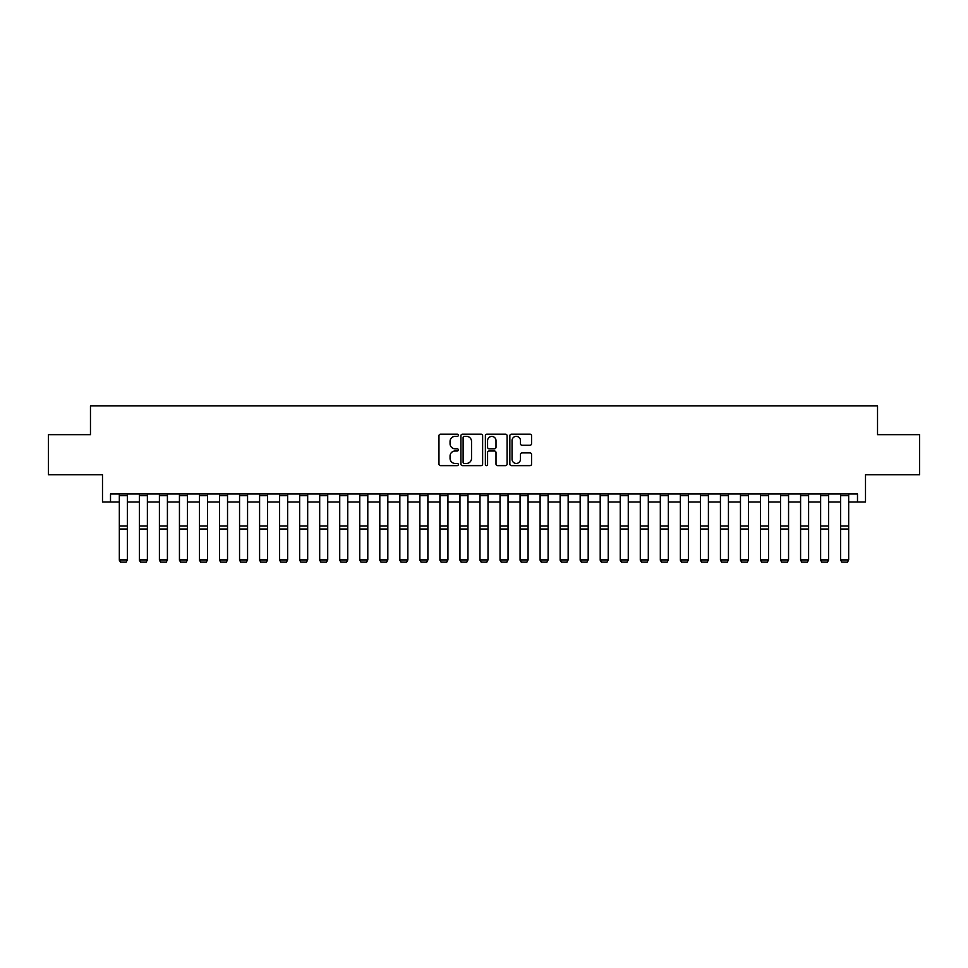 <?xml version="1.0" encoding="UTF-8"?>
<svg xmlns="http://www.w3.org/2000/svg" width="968" height="968" viewBox="0 0 968 968"><rect width="100%" height="100%" fill="white"/><g stroke="black" fill="none" stroke-linecap="round" stroke-linejoin="round"><path stroke-width="1.45" d="M458.348 435.273A1.101 1.101 0 0 0 457.247 434.172L440.537 434.172A1.573 1.573 0 0 0 438.964 435.745L438.964 464.059A1.573 1.573 0 0 0 440.537 465.632L457.247 465.632A1.101 1.101 0 0 0 458.348 464.531A1.101 1.101 0 0 0 457.247 463.43L455.093 463.43A5.034 5.034 0 0 1 450.059 458.396L450.059 456.037A5.034 5.034 0 0 1 455.093 451.003L457.247 451.003A1.101 1.101 0 0 0 458.348 449.902A1.101 1.101 0 0 0 457.247 448.801L455.093 448.801A5.034 5.034 0 0 1 450.059 443.767L450.059 441.408A5.034 5.034 0 0 1 455.093 436.374L457.247 436.374A1.101 1.101 0 0 0 458.348 435.273M529.98 445.256A1.573 1.573 0 0 0 531.553 443.683L531.553 435.745A1.573 1.573 0 0 0 529.98 434.172L511.419 434.172A1.573 1.573 0 0 0 509.846 435.745L509.846 464.059A1.573 1.573 0 0 0 511.419 465.632L529.98 465.632A1.573 1.573 0 0 0 531.553 464.059L531.553 454.464A1.573 1.573 0 0 0 529.98 452.891L522.042 452.891A1.573 1.573 0 0 0 520.469 454.464L520.469 459.219A4.211 4.211 0 0 1 516.259 463.43A4.211 4.211 0 0 1 512.048 459.219L512.048 440.573A4.211 4.211 0 0 1 516.259 436.374A4.211 4.211 0 0 1 520.469 440.573L520.469 443.683A1.573 1.573 0 0 0 522.042 445.256L529.98 445.256M110.509 501.993L110.509 493.982L857.491 493.982L857.491 501.993L865.501 501.993L865.501 474.744L919.6 474.744L919.6 434.668L877.528 434.668L877.528 405.822L90.472 405.822L90.472 434.668L48.4 434.668L48.4 474.744L102.499 474.744L102.499 501.993L119.33 501.993M482.621 435.745A1.573 1.573 0 0 0 481.048 434.172L462.486 434.172A1.573 1.573 0 0 0 460.913 435.745L460.913 464.059A1.573 1.573 0 0 0 462.486 465.632L481.048 465.632A1.573 1.573 0 0 0 482.621 464.059L482.621 435.745M486.952 434.172L505.514 434.172A1.573 1.573 0 0 1 507.087 435.745L507.087 464.059A1.573 1.573 0 0 1 505.514 465.632L497.576 465.632A1.573 1.573 0 0 1 496.003 464.059L496.003 452.576A1.573 1.573 0 0 0 494.418 451.003L489.155 451.003A1.573 1.573 0 0 0 487.582 452.576L487.582 464.531A1.101 1.101 0 0 1 486.481 465.632A1.101 1.101 0 0 1 485.379 464.531L485.379 435.745A1.573 1.573 0 0 1 486.952 434.172M127.34 501.993L139.368 501.993M147.378 501.993L159.405 501.993M167.416 501.993L179.443 501.993M187.453 501.993L199.481 501.993M207.491 501.993L219.518 501.993M227.528 501.993L239.556 501.993M247.566 501.993L259.593 501.993M267.604 501.993L279.619 501.993M287.641 501.993L299.656 501.993M307.679 501.993L319.694 501.993M327.716 501.993L339.732 501.993M347.754 501.993L359.769 501.993M367.792 501.993L379.807 501.993M387.829 501.993L399.844 501.993M407.855 501.993L419.882 501.993M427.892 501.993L439.92 501.993M447.93 501.993L459.957 501.993M467.967 501.993L479.995 501.993M488.005 501.993L500.032 501.993M508.043 501.993L520.07 501.993M528.08 501.993L540.108 501.993M548.118 501.993L560.145 501.993M568.155 501.993L580.171 501.993M588.193 501.993L600.208 501.993M608.231 501.993L620.246 501.993M628.268 501.993L640.284 501.993M648.306 501.993L660.321 501.993M668.344 501.993L680.359 501.993M688.381 501.993L700.396 501.993M708.407 501.993L720.434 501.993M728.444 501.993L740.472 501.993M748.482 501.993L760.509 501.993M768.519 501.993L780.547 501.993M788.557 501.993L800.584 501.993M808.595 501.993L820.622 501.993M828.632 501.993L840.66 501.993M848.67 501.993L857.491 501.993M464.216 436.374A1.101 1.101 0 0 0 463.115 437.476L463.115 462.329A1.101 1.101 0 0 0 464.216 463.43L466.491 463.43A5.034 5.034 0 0 0 471.525 458.396L471.525 441.408A5.034 5.034 0 0 0 466.491 436.374L464.216 436.374M496.003 440.658A4.211 4.211 0 0 0 491.792 436.447A4.211 4.211 0 0 0 487.582 440.658L487.582 447.228A1.573 1.573 0 0 0 489.155 448.801L494.418 448.801A1.573 1.573 0 0 0 496.003 447.228L496.003 440.658M119.33 560.194L120.528 562.178L119.33 559.903L127.34 559.903L126.142 562.178L120.528 562.069L126.142 562.178M127.34 493.982L127.34 559.903L126.142 562.069M119.33 493.982L119.33 559.903L120.528 562.069M139.368 560.194L140.566 562.178L139.368 559.903L147.378 559.903L146.18 562.178L140.566 562.069L146.18 562.178M159.405 560.194L160.603 562.178L159.405 559.903L167.416 559.903L166.218 562.178L160.603 562.069L166.218 562.178M179.443 560.194L180.641 562.178L179.443 559.903L187.453 559.903L186.255 562.178L180.641 562.069L186.255 562.178M147.378 493.982L147.378 559.903L146.18 562.069M139.368 493.982L139.368 559.903L140.566 562.069M167.416 493.982L167.416 559.903L166.218 562.069M159.405 493.982L159.405 559.903L160.603 562.069M187.453 493.982L187.453 559.903L186.255 562.069M179.443 493.982L179.443 559.903L180.641 562.069M199.481 560.194L200.678 562.178L199.481 559.903L207.491 559.903L206.293 562.178L200.678 562.069L206.293 562.178M207.491 493.982L207.491 559.903L206.293 562.069M199.481 493.982L199.481 559.903L200.678 562.069M219.518 560.194L220.716 562.178L219.518 559.903L227.528 559.903L226.331 562.178L220.716 562.069L226.331 562.178M239.556 560.194L240.754 562.178L239.556 559.903L247.566 559.903L246.368 562.178L240.754 562.069L246.368 562.178M259.593 560.194L260.791 562.178L259.593 559.903L267.604 559.903L266.406 562.178L260.791 562.069L266.406 562.178M279.619 560.194L280.829 562.178L279.619 559.903L287.641 559.903L286.431 562.178L280.829 562.069L286.431 562.178M299.656 560.194L300.866 562.178L299.656 559.903L307.679 559.903L306.469 562.178L300.866 562.069L306.469 562.178M227.528 493.982L227.528 559.903L226.331 562.069M219.518 493.982L219.518 559.903L220.716 562.069M247.566 493.982L247.566 559.903L246.368 562.069M239.556 493.982L239.556 559.903L240.754 562.069M267.604 493.982L267.604 559.903L266.406 562.069M259.593 493.982L259.593 559.903L260.791 562.069M287.641 493.982L287.641 559.903L286.431 562.069M279.619 493.982L279.619 559.903L280.829 562.069M307.679 493.982L307.679 559.903L306.469 562.069M299.656 493.982L299.656 559.903L300.866 562.069M319.694 560.194L320.904 562.178L319.694 559.903L327.716 559.903L326.506 562.178L320.904 562.069L326.506 562.178M327.716 493.982L327.716 559.903L326.506 562.069M319.694 493.982L319.694 559.903L320.904 562.069M339.732 560.194L340.942 562.178L339.732 559.903L347.754 559.903L346.544 562.178L340.942 562.069L346.544 562.178M347.754 493.982L347.754 559.903L346.544 562.069M339.732 493.982L339.732 559.903L340.942 562.069M359.769 560.194L360.979 562.178L359.769 559.903L367.792 559.903L366.582 562.178L360.979 562.069L366.582 562.178M367.792 493.982L367.792 559.903L366.582 562.069M359.769 493.982L359.769 559.903L360.979 562.069M379.807 560.194L381.017 562.178L379.807 559.903L387.829 559.903L386.619 562.178L381.017 562.069L386.619 562.178M387.829 493.982L387.829 559.903L386.619 562.069M379.807 493.982L379.807 559.903L381.017 562.069M399.844 560.194L401.042 562.178L399.844 559.903L407.855 559.903L406.657 562.178L401.042 562.069L406.657 562.178M407.855 493.982L407.855 559.903L406.657 562.069M399.844 493.982L399.844 559.903L401.042 562.069M419.882 560.194L421.08 562.178L419.882 559.903L427.892 559.903L426.694 562.178L421.08 562.069L426.694 562.178M427.892 493.982L427.892 559.903L426.694 562.069M419.882 493.982L419.882 559.903L421.08 562.069M439.92 560.194L441.118 562.178L439.92 559.903L447.93 559.903L446.732 562.178L441.118 562.069L446.732 562.178M459.957 560.194L461.155 562.178L459.957 559.903L467.967 559.903L466.77 562.178L461.155 562.069L466.77 562.178M479.995 560.194L481.193 562.178L479.995 559.903L488.005 559.903L486.807 562.178L481.193 562.069L486.807 562.178M500.032 560.194L501.23 562.178L500.032 559.903L508.043 559.903L506.845 562.178L501.23 562.069L506.845 562.178M520.07 560.194L521.268 562.178L520.07 559.903L528.08 559.903L526.882 562.178L521.268 562.069L526.882 562.178M540.108 560.194L541.306 562.178L540.108 559.903L548.118 559.903L546.92 562.178L541.306 562.069L546.92 562.178M560.145 560.194L561.343 562.178L560.145 559.903L568.155 559.903L566.958 562.178L561.343 562.069L566.958 562.178M580.171 560.194L581.381 562.178L580.171 559.903L588.193 559.903L586.983 562.178L581.381 562.069L586.983 562.178M600.208 560.194L601.418 562.178L600.208 559.903L608.231 559.903L607.021 562.178L601.418 562.069L607.021 562.178M620.246 560.194L621.456 562.178L620.246 559.903L628.268 559.903L627.058 562.178L621.456 562.069L627.058 562.178M640.284 560.194L641.494 562.178L640.284 559.903L648.306 559.903L647.096 562.178L641.494 562.069L647.096 562.178M660.321 560.194L661.531 562.178L660.321 559.903L668.344 559.903L667.134 562.178L661.531 562.069L667.134 562.178M680.359 560.194L681.569 562.178L680.359 559.903L688.381 559.903L687.171 562.178L681.569 562.069L687.171 562.178M700.396 560.194L701.594 562.178L700.396 559.903L708.407 559.903L707.209 562.178L701.594 562.069L707.209 562.178M720.434 560.194L721.632 562.178L720.434 559.903L728.444 559.903L727.246 562.178L721.632 562.069L727.246 562.178M740.472 560.194L741.67 562.178L740.472 559.903L748.482 559.903L747.284 562.178L741.67 562.069L747.284 562.178M760.509 560.194L761.707 562.178L760.509 559.903L768.519 559.903L767.321 562.178L761.707 562.069L767.321 562.178M780.547 560.194L781.745 562.178L780.547 559.903L788.557 559.903L787.359 562.178L781.745 562.069L787.359 562.178M447.93 493.982L447.93 559.903L446.732 562.069M439.92 493.982L439.92 559.903L441.118 562.069M467.967 493.982L467.967 559.903L466.77 562.069M459.957 493.982L459.957 559.903L461.155 562.069M488.005 493.982L488.005 559.903L486.807 562.069M479.995 493.982L479.995 559.903L481.193 562.069M508.043 493.982L508.043 559.903L506.845 562.069M500.032 493.982L500.032 559.903L501.23 562.069M528.08 493.982L528.08 559.903L526.882 562.069M520.07 493.982L520.07 559.903L521.268 562.069M548.118 493.982L548.118 559.903L546.92 562.069M540.108 493.982L540.108 559.903L541.306 562.069M568.155 493.982L568.155 559.903L566.958 562.069M560.145 493.982L560.145 559.903L561.343 562.069M588.193 493.982L588.193 559.903L586.983 562.069M580.171 493.982L580.171 559.903L581.381 562.069M608.231 493.982L608.231 559.903L607.021 562.069M600.208 493.982L600.208 559.903L601.418 562.069M628.268 493.982L628.268 559.903L627.058 562.069M620.246 493.982L620.246 559.903L621.456 562.069M648.306 493.982L648.306 559.903L647.096 562.069M640.284 493.982L640.284 559.903L641.494 562.069M668.344 493.982L668.344 559.903L667.134 562.069M660.321 493.982L660.321 559.903L661.531 562.069M688.381 493.982L688.381 559.903L687.171 562.069M680.359 493.982L680.359 559.903L681.569 562.069M708.407 493.982L708.407 559.903L707.209 562.069M700.396 493.982L700.396 559.903L701.594 562.069M728.444 493.982L728.444 559.903L727.246 562.069M720.434 493.982L720.434 559.903L721.632 562.069M748.482 493.982L748.482 559.903L747.284 562.069M740.472 493.982L740.472 559.903L741.67 562.069M768.519 493.982L768.519 559.903L767.321 562.069M760.509 493.982L760.509 559.903L761.707 562.069M788.557 493.982L788.557 559.903L787.359 562.069M780.547 493.982L780.547 559.903L781.745 562.069M800.584 560.194L801.782 562.178L800.584 559.903L808.595 559.903L807.397 562.178L801.782 562.069L807.397 562.178M808.595 493.982L808.595 559.903L807.397 562.069M800.584 493.982L800.584 559.903L801.782 562.069M820.622 560.194L821.82 562.178L820.622 559.903L828.632 559.903L827.434 562.178L821.82 562.069L827.434 562.178M828.632 493.982L828.632 559.903L827.434 562.069M820.622 493.982L820.622 559.903L821.82 562.069M840.66 560.194L841.857 562.178L840.66 559.903L848.67 559.903L847.472 562.178L841.857 562.069L847.472 562.178M848.67 493.982L848.67 559.903L847.472 562.069M840.66 493.982L840.66 559.903L841.857 562.069M127.34 525.987L119.33 525.987M127.34 529.024L119.33 529.024M127.34 495.701L119.33 495.701M147.378 525.987L139.368 525.987M147.378 529.024L139.368 529.024M147.378 495.701L139.368 495.701M167.416 525.987L159.405 525.987M167.416 529.024L159.405 529.024M167.416 495.701L159.405 495.701M187.453 525.987L179.443 525.987M187.453 529.024L179.443 529.024M187.453 495.701L179.443 495.701M207.491 525.987L199.481 525.987M207.491 529.024L199.481 529.024M207.491 495.701L199.481 495.701M227.528 525.987L219.518 525.987M227.528 529.024L219.518 529.024M227.528 495.701L219.518 495.701M247.566 525.987L239.556 525.987M247.566 529.024L239.556 529.024M247.566 495.701L239.556 495.701M267.604 525.987L259.593 525.987M267.604 529.024L259.593 529.024M267.604 495.701L259.593 495.701M287.641 525.987L279.619 525.987M287.641 529.024L279.619 529.024M287.641 495.701L279.619 495.701M307.679 525.987L299.656 525.987M307.679 529.024L299.656 529.024M307.679 495.701L299.656 495.701M327.716 525.987L319.694 525.987M327.716 529.024L319.694 529.024M327.716 495.701L319.694 495.701M347.754 525.987L339.732 525.987M347.754 529.024L339.732 529.024M347.754 495.701L339.732 495.701M367.792 525.987L359.769 525.987M367.792 529.024L359.769 529.024M367.792 495.701L359.769 495.701M387.829 525.987L379.807 525.987M387.829 529.024L379.807 529.024M387.829 495.701L379.807 495.701M407.855 525.987L399.844 525.987M407.855 529.024L399.844 529.024M407.855 495.701L399.844 495.701M427.892 525.987L419.882 525.987M427.892 529.024L419.882 529.024M427.892 495.701L419.882 495.701M447.93 525.987L439.92 525.987M447.93 529.024L439.92 529.024M447.93 495.701L439.92 495.701M467.967 525.987L459.957 525.987M467.967 529.024L459.957 529.024M467.967 495.701L459.957 495.701M488.005 525.987L479.995 525.987M488.005 529.024L479.995 529.024M488.005 495.701L479.995 495.701M508.043 525.987L500.032 525.987M508.043 529.024L500.032 529.024M508.043 495.701L500.032 495.701M528.08 525.987L520.07 525.987M528.08 529.024L520.07 529.024M528.08 495.701L520.07 495.701M548.118 525.987L540.108 525.987M548.118 529.024L540.108 529.024M548.118 495.701L540.108 495.701M568.155 525.987L560.145 525.987M568.155 529.024L560.145 529.024M568.155 495.701L560.145 495.701M588.193 525.987L580.171 525.987M588.193 529.024L580.171 529.024M588.193 495.701L580.171 495.701M608.231 525.987L600.208 525.987M608.231 529.024L600.208 529.024M608.231 495.701L600.208 495.701M628.268 525.987L620.246 525.987M628.268 529.024L620.246 529.024M628.268 495.701L620.246 495.701M648.306 525.987L640.284 525.987M648.306 529.024L640.284 529.024M648.306 495.701L640.284 495.701M668.344 525.987L660.321 525.987M668.344 529.024L660.321 529.024M668.344 495.701L660.321 495.701M688.381 525.987L680.359 525.987M688.381 529.024L680.359 529.024M688.381 495.701L680.359 495.701M708.407 525.987L700.396 525.987M708.407 529.024L700.396 529.024M708.407 495.701L700.396 495.701M728.444 525.987L720.434 525.987M728.444 529.024L720.434 529.024M728.444 495.701L720.434 495.701M748.482 525.987L740.472 525.987M748.482 529.024L740.472 529.024M748.482 495.701L740.472 495.701M768.519 525.987L760.509 525.987M768.519 529.024L760.509 529.024M768.519 495.701L760.509 495.701M788.557 525.987L780.547 525.987M788.557 529.024L780.547 529.024M788.557 495.701L780.547 495.701M808.595 525.987L800.584 525.987M808.595 529.024L800.584 529.024M808.595 495.701L800.584 495.701M828.632 525.987L820.622 525.987M828.632 529.024L820.622 529.024M828.632 495.701L820.622 495.701M848.67 525.987L840.66 525.987M848.67 529.024L840.66 529.024M848.67 495.701L840.66 495.701"/></g></svg>
